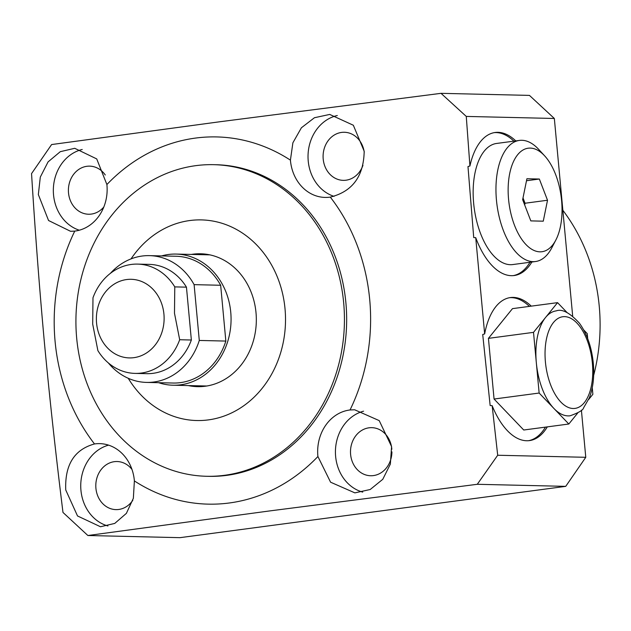 <?xml version="1.0" encoding="UTF-8"?>
<svg xmlns="http://www.w3.org/2000/svg" width="631" height="631" viewBox="0 0 631 631"><rect width="100%" height="100%" fill="white"/><g stroke="black" fill="none" stroke-linecap="round" stroke-linejoin="round"><path stroke-width="0.95" d="M581.403 410.182L585.773 457.301L565.723 486.359L179.945 537.667L87.875 535.514L62.982 512.443C55.694 453.531 49.518 397.033 44.438 342.956C39.422 288.044 35.123 231.593 31.55 173.612L51.608 144.554L219.714 121.775L441.014 93.333L466.27 116.419L469.921 165.992A72.147 36.314 -97.6 0 1 495.161 132.486A72.147 36.314 -97.6 0 1 515.772 140.902M441.014 93.333L529.456 95.399L554.341 118.478L572.68 316.115M562.86 210.297A174.251 150.099 91.3 0 1 599.245 306.232A174.251 150.099 91.3 0 1 593.653 375.437M364.245 152.197A24.049 20.72 -88.7 0 0 344.368 132.265A24.049 20.72 -88.7 0 0 323.206 159.051A24.049 20.72 -88.7 0 0 343.248 180.356A24.049 20.72 -88.7 0 0 362.951 165.346M363.574 411.183A41.543 35.786 -88.7 0 0 335.629 456.434A41.543 35.786 -88.7 0 0 362.707 492.117M391.835 449.264A24.049 20.72 -88.7 0 0 391.812 448.964A24.049 20.72 -88.7 0 0 371.769 427.66A24.049 20.72 -88.7 0 0 350.607 454.438A24.049 20.72 -88.7 0 0 370.649 475.742A24.049 20.72 -88.7 0 0 391.922 451.883M337.317 115.52A41.543 35.786 -88.7 0 0 308.228 161.047A41.543 35.786 -88.7 0 0 334.067 196.359M108.579 445.139A41.543 35.786 -88.7 0 0 80.942 490.311A41.543 35.786 -88.7 0 0 107.925 525.97M131.974 469.432A24.049 20.72 -88.7 0 0 117.082 461.529A24.049 20.72 -88.7 0 0 95.92 488.315A24.049 20.72 -88.7 0 0 115.962 509.619A24.049 20.72 -88.7 0 0 132.81 500.304M82.227 149.484A41.543 35.786 -88.7 0 0 53.54 194.916A41.543 35.786 -88.7 0 0 79.293 230.205M105.274 175A24.049 20.72 -88.7 0 0 89.681 166.142A24.049 20.72 -88.7 0 0 68.519 192.928A24.049 20.72 -88.7 0 0 88.561 214.232A24.049 20.72 -88.7 0 0 103.799 207.039M350.039 409.969A41.543 35.786 -88.7 0 0 317.866 456.016A41.543 35.786 -88.7 0 0 317.914 456.513A183.653 158.2 91.3 0 1 134.379 480.925A41.543 35.786 -88.7 0 0 134.34 480.428A41.543 35.786 -88.7 0 0 99.73 443.632A41.543 35.786 -88.7 0 0 94.508 443.956A183.653 158.2 91.3 0 1 55.094 341.45A183.653 158.2 91.3 0 1 74.758 231.096A41.543 35.786 -88.7 0 0 106.939 185.041A41.543 35.786 -88.7 0 0 106.891 184.544A183.653 158.2 91.3 0 1 290.418 160.14A41.543 35.786 -88.7 0 0 290.465 160.629A41.543 35.786 -88.7 0 0 325.075 197.424A41.543 35.786 -88.7 0 0 330.297 197.109A183.653 158.2 91.3 0 1 369.711 299.607A183.653 158.2 91.3 0 1 350.039 409.969L354.606 409.764L379.215 420.617L391.591 446.614L390.352 464.108L382.772 479.308L370.208 489.506L354.874 492.874L330.581 482.202L317.914 456.513M345.891 302.777A155.841 134.245 91.3 0 1 208.758 476.334L206.542 476.279A155.841 134.245 91.3 0 1 76.69 338.232A155.841 134.245 -88.7 0 1 213.822 164.675L216.039 164.723A155.841 134.245 91.3 0 1 345.891 302.777M204.199 386.369A66.468 57.255 91.3 0 1 201.612 385.888M204.681 254.743A66.468 57.255 91.3 0 1 207.284 254.38M547.322 426.872A72.147 36.314 -97.6 0 1 529.496 440.596A72.147 36.314 -97.6 0 1 492.148 405.63L490.153 405.567L482.715 334.501L484.655 333.917A72.147 36.314 -97.6 0 1 510.471 297.556A72.147 36.314 -97.6 0 1 531.263 306.145M531.878 262.015A72.147 36.314 -97.6 0 1 514.186 275.526A72.147 36.314 -97.6 0 1 475.727 237.666L484.655 333.917M94.508 443.956C74.332 449.501 64.748 464.834 65.742 489.956L77.518 515.961L100.495 526.751L114.739 523.43L126.389 513.358L133.354 498.293L134.379 480.925M565.723 486.359L477.281 484.292L269.729 510.921L87.875 535.514M477.281 484.292L497.701 455.243L492.148 405.63M528.557 440.698A72.147 36.314 82.4 0 0 545.444 427.124M529.385 306.39A72.147 36.314 82.4 0 0 509.54 297.706M567.166 312.668L557.559 302.643L512.482 308.638L488.433 338.358L494.065 399.037L523.738 430.011L568.823 424.016L577.696 413.053M554.341 118.478L466.27 116.419M585.773 457.301L497.701 455.243M475.727 237.666L473.723 237.571L467.981 166.545L469.921 165.992M106.891 184.544L96.724 158.917L74.726 148.301L60.276 151.685L48.074 161.891L40.305 177.09L38.341 194.561L48.555 220.511L70.577 231.309L74.758 231.096M330.297 197.109C352.413 191.603 363.708 176.309 364.19 151.227L353.336 125.246L329.721 114.432L314.443 117.729L301.405 127.77L292.887 142.795L290.418 160.14M513.24 275.629A72.147 36.314 82.4 0 0 530.008 262.259M513.902 141.155A72.147 36.314 82.4 0 0 494.223 132.636M494.065 399.037L539.142 393.042L568.823 424.016M557.559 302.643L545.539 317.503A52.901 26.628 82.4 0 1 556.219 310.886C562.087 308.654 569.817 312.747 579.4 323.175C587.043 333.823 591.681 347.192 593.306 363.259C594.465 376.36 593.148 387.884 589.338 397.838L583.596 407.823C583.178 410.071 578.706 412.721 570.164 415.774A52.901 26.628 -97.6 0 1 553.979 408.533A52.901 26.628 -97.6 0 1 536.326 362.699L539.142 393.042M588.613 399.565L592.872 394.296L592.257 387.734M587.713 338.697L587.24 333.618L583.699 329.918M545.539 317.503L533.51 332.356L536.326 362.699A52.901 26.628 82.4 0 1 545.539 317.503M488.433 338.358L533.51 332.356M158.618 382.694A65.592 56.498 -88.7 0 0 173.028 385.218A65.592 56.498 -88.7 0 0 180.608 384.807A65.592 56.498 -88.7 0 0 231.025 316.565A65.592 56.498 -88.7 0 0 176.096 254.072A65.592 56.498 -88.7 0 0 168.516 254.482A65.592 56.498 -88.7 0 0 161.583 255.918M108.327 362.912A63.408 54.613 -88.7 0 0 146.526 382.41L173.083 383.033A63.408 54.613 91.3 0 0 225.843 341.071L220.669 285.267A63.408 54.613 -88.7 0 0 176.049 256.257L149.492 255.634A63.408 54.613 -88.7 0 0 110.417 273.326M220.669 285.267L194.111 284.644A63.408 54.613 -88.7 0 0 149.492 255.634M225.843 341.071L199.286 340.448L194.111 284.644M146.526 382.41A63.408 54.613 -88.7 0 0 199.286 340.448M135.058 373.394L146.731 373.67A54.66 47.08 -88.7 0 0 191.359 340.006L186.453 287.16A54.66 47.08 -88.7 0 0 149.287 264.381L137.613 264.105A54.66 47.08 -88.7 0 0 92.986 297.769L92.694 324.129L97.884 350.615A54.66 47.08 91.3 0 0 135.058 373.394A54.66 47.08 91.3 0 0 179.685 339.738L174.487 313.244L174.779 286.884A54.66 47.08 -88.7 0 0 137.613 264.105M186.453 287.16L174.779 286.884M191.359 340.006L179.685 339.738M163.926 314.128A39.319 33.869 -88.7 0 0 126.618 279.549A39.319 33.869 -88.7 0 0 96.567 323.088A39.319 33.869 91.3 0 0 133.867 357.667A39.319 33.869 91.3 0 0 163.926 314.128M213.822 164.675A155.841 134.245 -88.7 0 1 343.666 302.722A155.841 134.245 91.3 0 1 206.542 476.279M128.235 378.284A100.337 86.431 91.3 0 0 229.424 413.92A100.337 86.431 91.3 0 0 285.023 308.788A100.337 86.431 -88.7 0 0 222.853 223.563A100.337 86.431 -88.7 0 0 131.027 258.907M191.359 254.427A66.468 57.255 -88.7 0 1 200.634 253.772A66.468 57.255 -88.7 0 1 256.005 312.645A66.468 57.255 91.3 0 1 197.527 386.661A66.468 57.255 91.3 0 1 188.29 385.573M522.649 199.672L530.821 220.889L543.259 221.181L547.519 200.248L539.347 179.03L526.909 178.739L522.649 199.672M555.856 240.009A52.207 26.281 82.4 0 1 528.273 246.737A52.207 26.281 82.4 0 1 508.57 199.341A52.207 26.281 -97.6 0 1 517.862 154.485A52.207 26.281 -97.6 0 1 544.663 155.873A52.207 26.281 -97.6 0 1 561.598 200.579A52.207 26.281 82.4 0 1 555.856 240.009L551.786 247.825A61.089 30.745 82.4 0 1 535.538 261.526A61.089 30.745 82.4 0 1 496.463 200.248A61.089 30.745 -97.6 0 1 519.423 140.421A61.089 30.745 -97.6 0 1 538.693 149.389L544.663 155.873M519.423 140.421L496.621 143.45A61.089 30.745 -97.6 0 0 473.652 203.277A61.089 30.745 82.4 0 0 512.727 264.563L535.538 261.526M524.692 204.988L525.047 203.237L523.004 197.921M539.347 179.03L526.499 180.742M547.519 200.248L525.047 203.237M545.421 362.02A46.237 23.276 82.4 0 0 573.161 408.502A46.237 23.276 82.4 0 0 592.375 363.117A46.237 23.276 82.4 0 0 564.635 316.636A46.237 23.276 82.4 0 0 545.421 362.02M206.802 386.006L173.028 385.218M209.863 254.861L176.096 254.072"/></g></svg>
